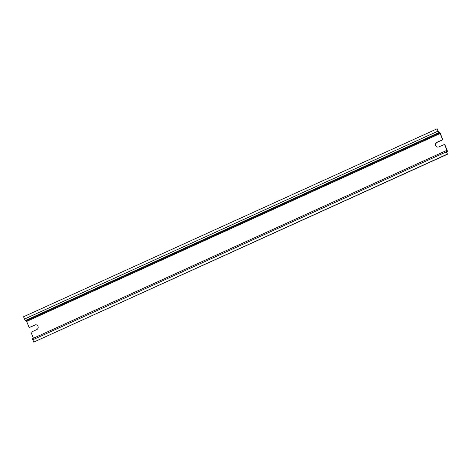 <?xml version="1.0" encoding="UTF-8"?>
<svg xmlns="http://www.w3.org/2000/svg" width="471" height="471" viewBox="0 0 471 471"><rect width="100%" height="100%" fill="white"/><g stroke="black" fill="none" stroke-linecap="round" stroke-linejoin="round"><path stroke-width="0.71" d="M446.573 152.068L447.391 151.697A1.431 0.312 -114.4 0 0 447.197 150.526L444.724 144.367L438.848 146.864A2.543 2.437 108.4 0 1 435.469 144.685A2.543 2.437 108.4 0 1 436.982 142.23L442.858 139.734L437.206 142.307A2.543 2.437 -71.6 0 0 437.223 146.999M36.65 324.961A2.543 2.437 -71.6 0 0 35.025 325.09L29.149 327.586L34.801 325.014A2.543 2.437 108.4 0 1 38.18 327.198A2.543 2.437 108.4 0 1 36.667 329.653L31.009 332.22L33.429 338.237M442.64 139.663L440.161 133.505L438.895 132.581A1.431 0.312 -114.4 0 1 437.971 131.144L437.259 128.901L438.601 131.856L439.461 132.145A1.431 0.312 -114.4 0 1 440.385 133.581L442.858 139.734M437.041 128.83L23.55 316.753L24.48 319.067A1.431 0.312 65.6 0 0 25.405 320.504L26.67 321.428L29.149 327.586M447.391 151.697A1.431 0.312 -114.4 0 1 447.32 151.697L446.431 151.409L447.45 154.247L446.296 151.856A1.431 0.312 -114.4 0 1 446.102 150.685A1.431 0.312 -114.4 0 1 446.172 150.685L447.061 150.973L446.973 150.449L444.5 144.297M32.682 338.608A1.431 0.312 65.6 0 0 32.611 338.608A1.431 0.312 65.6 0 0 32.805 339.779L33.741 342.099L447.232 154.176M33.741 342.099L447.45 154.247M26.67 321.428L440.161 133.505M446.337 150.744L446.973 150.449M32.805 339.779L446.296 151.856M26.264 320.792L439.755 132.869M25.405 320.504L438.895 132.581M24.48 319.067L437.971 131.144M446.561 152.039L447.32 151.697M32.611 338.608L446.102 150.685"/></g></svg>
